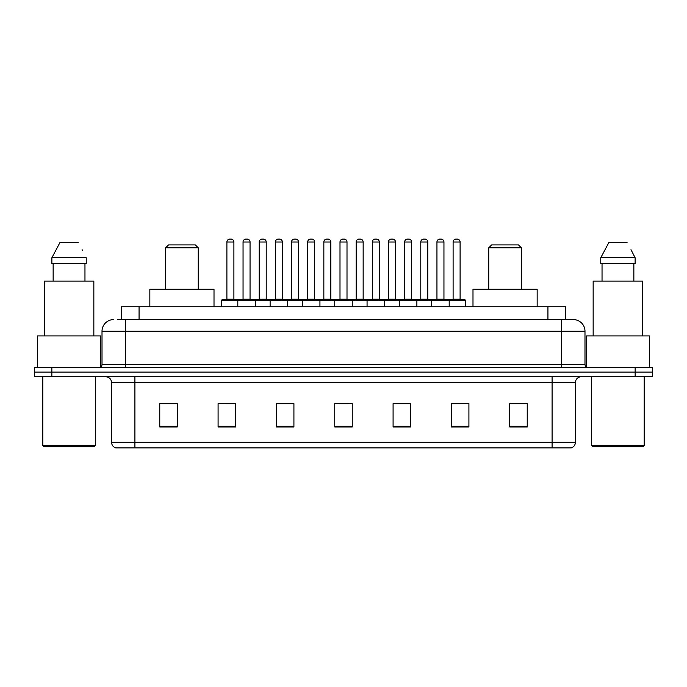 <?xml version="1.0" encoding="UTF-8"?>
<svg xmlns="http://www.w3.org/2000/svg" width="687" height="687" viewBox="0 0 687 687"><rect width="100%" height="100%" fill="white"/><g stroke="black" fill="none" stroke-linecap="round" stroke-linejoin="round"><path stroke-width="1.03" d="M117.769 319.584L125.343 319.584L117.769 319.584L121.565 319.584L121.565 306.754L565.435 306.754L565.435 319.584M113.681 319.584A11.662 11.662 0 0 0 102.011 331.254L102.011 364.496A2.92 2.92 0 0 1 99.1 367.416M584.989 331.254L125.343 331.254L125.343 319.584L573.319 319.584A11.662 11.662 0 0 1 584.989 331.254L584.989 364.496C585.161 366.274 586.131 367.244 587.9 367.416M51.851 367.416L34.35 367.416L34.35 372.079L51.851 372.079L34.35 372.079L34.35 376.751L51.851 376.751L51.851 372.079L635.149 372.079L51.851 372.079L51.851 367.416L635.149 367.416L635.149 372.079L652.65 372.079L635.149 372.079L635.149 376.751L51.851 376.751M635.149 376.751L652.65 376.751L652.65 367.416L635.149 367.416M573.147 319.584L569.231 319.584M575.423 442.308C575.259 445.107 573.86 446.971 571.223 447.907L552.09 447.907L552.09 442.308L575.423 442.308L575.423 382.582A5.831 5.831 0 0 1 581.254 376.751M552.09 447.907L115.777 447.907A5.831 5.831 0 0 1 111.577 442.308L111.577 382.582C111.234 379.035 109.293 377.094 105.746 376.751M527.238 426.971L527.238 403.638L509.737 403.638L509.737 426.971L527.238 426.971M468.912 426.971L468.912 403.638L451.411 403.638L451.411 426.971L468.912 426.971M410.577 426.971L410.577 403.638L393.084 403.638L393.084 426.971L410.577 426.971M177.263 426.971L177.263 403.638L159.762 403.638L159.762 426.971L177.263 426.971M235.589 426.971L235.589 403.638L218.088 403.638L218.088 426.971L235.589 426.971M293.916 426.971L293.916 403.638L276.423 403.638L276.423 426.971L293.916 426.971M352.251 426.971L352.251 403.638L334.749 403.638L334.749 426.971L352.251 426.971M541.476 447.907L134.91 447.907L134.91 442.308L552.09 442.308L552.09 382.582L111.577 382.582M452.226 403.758L460.977 403.758M509.737 403.758L526.07 403.758M290.653 403.758L283.242 403.758M226.023 403.758L234.774 403.758M160.93 403.758L177.263 403.758M403.758 403.758L396.347 403.758M339.129 403.758L347.871 403.758M293.916 403.758L276.423 403.758M410.577 403.758L393.084 403.758M94.136 446.748L43.977 446.748L42.809 445.58L95.304 445.58L94.136 446.748M42.809 376.751L42.809 445.58M95.304 376.751L95.304 445.58M100.551 367.021L100.551 335.917L37.562 335.917L37.562 367.416M93.844 335.917L93.844 281.086L44.269 281.086L44.269 335.917M84.965 263.585L84.965 281.086L84.965 263.585M51.877 257.754L59.949 242.588L51.877 257.754L51.877 263.585L86.236 263.585L86.236 257.754L51.877 257.754M82.552 250.549L82.088 249.673M53.148 263.585L53.148 281.086M78.163 242.588L59.949 242.588M165.593 247.835L198.26 247.835L195.34 244.924L168.513 244.924L165.593 247.835L165.593 289.253M198.26 247.835L198.26 289.253M214.009 306.754L214.009 289.253L149.843 289.253L149.843 306.754M488.74 247.835L521.407 247.835L518.487 244.924L491.66 244.924L488.74 247.835L488.74 289.253M521.407 247.835L521.407 289.253M537.157 306.754L537.157 289.253L472.991 289.253L472.991 306.754M643.023 446.748L592.864 446.748L591.696 445.58L644.191 445.58L643.023 446.748M591.696 376.751L591.696 445.58M644.191 376.751L644.191 445.58M649.438 367.416L649.438 335.917L586.449 335.917L586.449 367.021M642.731 335.917L642.731 281.086L593.156 281.086L593.156 335.917M631.439 250.549L635.123 257.754L600.764 257.754L608.837 242.588L600.764 257.754L600.764 263.585L635.123 263.585L635.123 257.754L635.123 263.585M635.123 257.754L630.975 249.673M602.035 263.585L602.035 281.086M633.852 281.086L633.852 263.585M627.051 242.588L608.837 242.588M448.439 299.755L464.773 299.755A0.584 0.584 0 0 1 465.348 300.339L237.805 300.339A0.584 0.584 0 0 1 238.389 299.755L254.722 299.755L238.389 299.755M255.306 306.754L255.306 300.339A0.584 0.584 0 0 0 254.722 299.755M250.051 299.171A0.584 0.584 0 0 0 250.635 299.755L242.468 299.755A0.584 0.584 0 0 0 243.052 299.171L250.051 299.171L250.051 242.004A2.92 2.92 0 0 0 247.14 239.093L245.972 239.093A2.92 2.92 0 0 0 243.052 242.004L243.052 299.171M238.561 299.755L222.227 299.755A0.584 0.584 0 0 0 221.652 300.339L237.805 300.339L237.805 306.754M270.12 306.754L270.12 300.339A0.584 0.584 0 0 1 270.704 299.755L287.037 299.755L270.704 299.755M287.621 306.754L287.621 300.339A0.584 0.584 0 0 0 287.037 299.755M282.374 299.171A0.584 0.584 0 0 0 282.95 299.755L274.783 299.755A0.584 0.584 0 0 0 275.367 299.171L282.374 299.171L282.374 242.004A2.92 2.92 0 0 0 279.454 239.093L278.287 239.093A2.92 2.92 0 0 0 275.367 242.004L275.367 299.171M302.435 306.754L302.435 300.339A0.584 0.584 0 0 1 303.019 299.755L319.352 299.755L303.019 299.755M319.936 306.754L319.936 300.339A0.584 0.584 0 0 0 319.352 299.755M314.689 299.171A0.584 0.584 0 0 0 315.264 299.755L307.106 299.755A0.584 0.584 0 0 0 307.682 299.171L314.689 299.171L314.689 242.004A2.92 2.92 0 0 0 311.769 239.093L310.601 239.093A2.92 2.92 0 0 0 307.682 242.004L307.682 299.171M334.749 306.754L334.749 300.339A0.584 0.584 0 0 1 335.333 299.755L351.667 299.755L335.333 299.755M352.251 306.754L352.251 300.339A0.584 0.584 0 0 0 351.667 299.755M347.004 299.171A0.584 0.584 0 0 0 347.579 299.755L339.421 299.755A0.584 0.584 0 0 0 339.996 299.171L347.004 299.171L347.004 242.004A2.92 2.92 0 0 0 344.084 239.093L342.916 239.093A2.92 2.92 0 0 0 339.996 242.004L339.996 299.171M367.064 306.754L367.064 300.339A0.584 0.584 0 0 1 367.648 299.755L383.981 299.755L367.648 299.755M384.565 306.754L384.565 300.339A0.584 0.584 0 0 0 383.981 299.755M379.318 299.171A0.584 0.584 0 0 0 379.894 299.755L371.736 299.755A0.584 0.584 0 0 0 372.311 299.171L379.318 299.171L379.318 242.004A2.92 2.92 0 0 0 376.399 239.093L375.231 239.093A2.92 2.92 0 0 0 372.311 242.004L372.311 299.171M399.379 306.754L399.379 300.339A0.584 0.584 0 0 1 399.963 299.755L416.296 299.755L399.963 299.755M416.88 306.754L416.88 300.339A0.584 0.584 0 0 0 416.296 299.755M411.633 299.171A0.584 0.584 0 0 0 412.217 299.755L404.05 299.755A0.584 0.584 0 0 0 404.626 299.171L411.633 299.171L411.633 242.004A2.92 2.92 0 0 0 408.713 239.093L407.546 239.093A2.92 2.92 0 0 0 404.626 242.004L404.626 299.171M431.694 306.754L431.694 300.339A0.584 0.584 0 0 1 432.278 299.755L448.611 299.755L432.278 299.755M449.195 306.754L449.195 300.339A0.584 0.584 0 0 0 448.611 299.755M443.948 299.171A0.584 0.584 0 0 0 444.532 299.755L436.365 299.755A0.584 0.584 0 0 0 436.949 299.171L443.948 299.171L443.948 242.004A2.92 2.92 0 0 0 441.028 239.093L439.86 239.093A2.92 2.92 0 0 0 436.949 242.004L436.949 299.171M226.899 242.004A2.92 2.92 0 0 1 229.819 239.093L230.978 239.093A2.92 2.92 0 0 1 233.898 242.004L226.899 242.004L226.899 299.171A0.584 0.584 0 0 1 226.315 299.755M233.898 242.004L233.898 299.171A0.584 0.584 0 0 0 234.482 299.755M221.652 300.339L221.652 306.754M270.876 299.755L254.551 299.755M259.214 242.004A2.92 2.92 0 0 1 262.133 239.093L263.293 239.093A2.92 2.92 0 0 1 266.212 242.004L259.214 242.004L259.214 299.171A0.584 0.584 0 0 1 258.63 299.755M266.212 242.004L266.212 299.171A0.584 0.584 0 0 0 266.796 299.755M303.19 299.755L286.865 299.755M291.528 242.004A2.92 2.92 0 0 1 294.448 239.093L295.608 239.093A2.92 2.92 0 0 1 298.527 242.004L291.528 242.004L291.528 299.171A0.584 0.584 0 0 1 290.945 299.755M298.527 242.004L298.527 299.171A0.584 0.584 0 0 0 299.111 299.755M335.505 299.755L319.18 299.755M323.843 242.004A2.92 2.92 0 0 1 326.763 239.093L327.922 239.093A2.92 2.92 0 0 1 330.842 242.004L323.843 242.004L323.843 299.171A0.584 0.584 0 0 1 323.259 299.755M330.842 242.004L330.842 299.171A0.584 0.584 0 0 0 331.426 299.755M367.82 299.755L351.495 299.755M356.158 242.004A2.92 2.92 0 0 1 359.078 239.093L360.237 239.093A2.92 2.92 0 0 1 363.157 242.004L356.158 242.004L356.158 299.171A0.584 0.584 0 0 1 355.574 299.755M363.157 242.004L363.157 299.171A0.584 0.584 0 0 0 363.741 299.755M400.135 299.755L383.81 299.755M388.473 242.004A2.92 2.92 0 0 1 391.392 239.093L392.552 239.093A2.92 2.92 0 0 1 395.472 242.004L388.473 242.004L388.473 299.171A0.584 0.584 0 0 1 387.889 299.755M395.472 242.004L395.472 299.171A0.584 0.584 0 0 0 396.055 299.755M432.449 299.755L416.124 299.755M420.788 242.004A2.92 2.92 0 0 1 423.707 239.093L424.867 239.093A2.92 2.92 0 0 1 427.786 242.004L420.788 242.004L420.788 299.171A0.584 0.584 0 0 1 420.204 299.755M427.786 242.004L427.786 299.171A0.584 0.584 0 0 0 428.37 299.755M453.102 242.004A2.92 2.92 0 0 1 456.022 239.093L457.181 239.093A2.92 2.92 0 0 1 460.101 242.004L453.102 242.004L453.102 299.171A0.584 0.584 0 0 1 452.518 299.755M460.101 242.004L460.101 299.171A0.584 0.584 0 0 0 460.685 299.755M465.348 300.339L465.348 306.754M139.066 319.584L139.066 306.754M547.934 319.584L547.934 306.754M125.343 367.416L125.343 331.254L102.011 331.254M102.011 364.496L584.989 364.496M561.657 319.584L561.657 367.416M552.09 376.751L552.09 382.582L575.423 382.582M111.577 442.308L134.91 442.308L134.91 376.751M352.251 426.163L334.749 426.163M293.916 426.163L276.423 426.163M235.589 426.163L218.088 426.163M177.263 426.163L159.762 426.163M410.577 426.163L393.084 426.163M468.912 426.163L451.411 426.163M527.238 426.163L509.737 426.163M250.051 242.004L243.052 242.004M282.374 242.004L275.367 242.004M314.689 242.004L307.682 242.004M347.004 242.004L339.996 242.004M379.318 242.004L372.311 242.004M411.633 242.004L404.626 242.004M443.948 242.004L436.949 242.004M226.899 299.171L233.898 299.171M259.214 299.171L266.212 299.171M291.528 299.171L298.527 299.171M323.843 299.171L330.842 299.171M356.158 299.171L363.157 299.171M388.473 299.171L395.472 299.171M420.788 299.171L427.786 299.171M453.102 299.171L460.101 299.171"/></g></svg>

